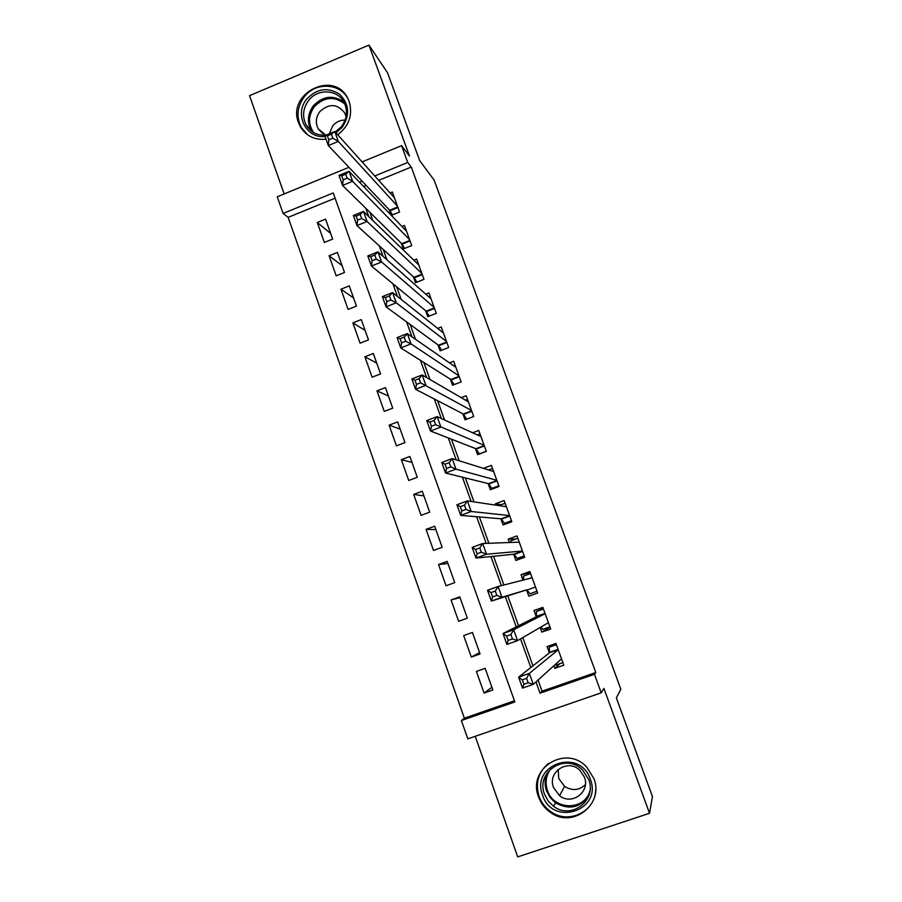 <?xml version="1.0" encoding="UTF-8"?>
<svg xmlns="http://www.w3.org/2000/svg" width="902" height="902" viewBox="0 0 902 902"><rect width="100%" height="100%" fill="white"/><g stroke="black" fill="none" stroke-linecap="round" stroke-linejoin="round"><path stroke-width="1.35" d="M337.686 134.759C349.108 126.009 352.941 114.949 349.187 101.588L347.992 98.803C334.721 69.364 286.43 93.007 298.562 122.762L300.479 126.923C306.353 136.168 314.866 140.261 326.039 139.212M538.595 797.03C540.941 803.445 544.921 808.587 550.536 812.465C572.623 829.006 604.475 804.133 593.832 778.449L586.819 767.241C566.163 744.026 526.881 768.493 538.595 797.03M335.093 198.181L288.144 217.359L283.115 213.458L277.252 196.783L348.939 167.298M475.23 736.303L517.714 856.9L649.519 813.288L652.45 796.545L616.37 697.968L620.813 689.151L434.133 180.073L419.701 160.657L387.533 72.769L368.952 45.1L249.55 95.668L284.164 193.941M538.054 680.018L542.068 691.18L595.782 672.52L594.452 674.301L601.206 692.826L467.822 738.862L461.373 720.529L514.873 701.948L333.221 192.949L283.115 213.458M288.144 217.359L464.372 718.184L461.373 720.529M544.988 776.859L546.082 782.451M391.299 215.375L399.586 212.026L392.325 191.991L390.025 192.927M401.164 243.078L403.284 248.963L411.74 245.581L404.434 225.421L401.909 226.436M413.353 276.79L415.484 282.709L423.985 279.349L416.634 259.066L413.826 260.182M425.609 310.705L427.762 316.67L436.297 313.321L428.901 292.913L425.744 294.153M437.955 344.846L440.12 350.833L448.689 347.518L441.247 326.975L437.65 328.373M450.369 379.19L452.545 385.222L461.159 381.918L453.661 361.251L449.489 362.863M462.861 413.759L465.06 419.825L473.708 416.544L466.165 395.741L461.204 397.647M475.433 448.542L477.643 454.653L486.336 451.395L478.748 430.457L472.625 432.768M488.095 483.54L490.316 489.696L499.043 486.46L491.41 465.387L483.472 468.352M500.824 518.774L503.068 524.964L511.829 521.751L504.15 500.542L495.401 503.778L495.908 505.154M513.644 554.223L515.899 560.458L524.705 557.267L516.97 535.923L508.187 539.137L509.404 542.508M526.543 589.908L528.809 596.177L537.66 593.009L529.869 571.53L521.052 574.721L523.002 580.121M540.129 627.488L541.809 632.133L550.694 628.987L542.857 607.373L533.995 610.53L536.273 616.821M491.906 687.29L484.07 693.063L476.403 671.438L485.175 668.348L492.864 689.985L484.07 693.063M479.593 652.631L471.318 657.062L463.696 635.583L472.434 632.471L480.067 653.973L471.318 657.062M467.349 618.174L458.633 621.298L451.068 599.954L460.043 597.609M447.922 563.491L438.53 564.551L446.039 585.759L454.721 582.624L447.178 561.394L438.53 564.551M435.88 529.587L426.06 529.373L433.524 550.457L442.16 547.288L434.674 526.193L426.06 529.373M423.906 495.886L413.668 494.42L421.087 515.358L429.69 512.178L422.237 491.218L413.668 494.42M412 462.399L401.356 459.682L408.73 480.495L417.288 477.282L409.891 456.457L401.356 459.682M400.172 429.104L389.123 425.158L396.452 445.847L404.975 442.611L397.624 421.91L389.123 425.158M388.412 396.012L376.968 390.859L384.252 411.413L392.731 408.155L385.425 387.589L376.968 390.859M376.732 363.111L364.882 356.764L372.12 377.194L380.565 373.924L373.304 353.483L364.882 356.764M365.107 330.414L352.874 322.893L360.067 343.188L368.478 339.896L361.262 319.579L352.874 322.893M353.561 297.919L340.945 289.215L348.093 309.397L356.459 306.082L349.288 285.889L340.945 289.215M342.083 265.605L329.083 255.762L336.187 275.809L344.519 272.472L337.393 252.413L329.083 255.762M464.372 718.184L514.456 700.775M458.633 621.298L467.349 618.186L459.761 596.82L451.068 599.954M332.658 239.075L325.577 219.141L317.29 222.501L324.359 242.435L332.658 239.075M595.782 672.52L411.278 167.05L378.716 180.355M366.178 185.474L363.63 186.522M369.831 212.241L372.785 220.46M383.192 249.414L386.924 259.787M396.654 286.836L401.164 299.396M410.207 324.528L415.518 339.299M423.861 362.48L429.972 379.494M437.605 400.702L444.539 419.982M451.44 439.184L459.208 460.775M465.376 477.936L473.99 501.873M479.413 516.97L488.884 543.286M493.552 556.275L503.88 585.003M507.792 595.861L518.537 625.74M522.799 637.59L532.947 665.823M553.941 665.676L554.888 668.314L563.818 665.191L555.936 643.442L547.029 646.576L549.318 652.901M389.055 209.58L391.051 215.116M362.097 161.886L401.582 145.65L409.463 156.012L368.952 45.1M401.582 145.65L407.715 162.473L374.758 175.958M411.278 167.05L407.715 162.473M649.519 813.288L603.912 688.429L601.206 692.826M535.98 681.889L540.05 693.198L594.452 674.301M365.75 208.238L368.749 216.559M379.28 245.851L383.046 256.348M392.889 283.735L397.455 296.442M406.599 321.89L411.977 336.841M420.411 360.304L426.601 377.532M434.313 399L441.337 418.528M448.317 437.966L456.175 459.828M462.422 477.203L471.137 501.444M476.628 516.733L486.201 543.387M490.936 556.545L501.388 585.635M505.345 596.639L516.226 626.901M520.533 638.909L530.816 667.503M362.074 181.144L359.492 182.204M542.068 691.18L540.05 693.198M559.883 663.68L554.888 668.314M330.673 233.494L317.29 222.501M549.995 627.059L541.809 632.133M537.648 593.009L528.809 596.177M530.286 572.669L521.052 574.721M515.899 538.979L508.187 539.137M501.253 504.68L495.401 503.778M555.237 664.515L555.722 665.135L562.893 662.632M552.802 644.547L549.239 647.208L556.387 644.693M526.599 678.372L522.292 679.882L523.87 684.28L528.177 682.78L526.599 678.372L529.327 673.388L533.262 684.347L522.529 688.091L518.616 677.143L529.327 673.388L558.225 649.778M561.518 658.843L533.262 684.347L528.177 682.78M522.292 679.882L518.616 677.143L549.622 652.665L549.239 647.208M523.87 684.28L522.529 688.091M590.314 779.215C602.829 810.447 552.576 827.123 542.609 795.26C530.241 764.332 580.009 747.352 590.314 779.215M544.56 794.346L548.19 801.055L553.67 806.365C571.259 820.098 597.259 800.232 588.679 779.497L582.703 770.173C566.05 752.178 535.281 771.785 544.56 794.346M585.33 784.763C578.971 790.524 572.06 791.054 564.573 786.364L558.744 778.516L558.146 769.474M553.546 787.57L559.59 795.722C571.823 805.734 590.472 791.843 584.406 777.174L579.93 770.364C568.147 758.232 547.131 771.988 553.546 787.57M548.619 763.261C538.314 771.977 535.134 783.037 539.092 796.443C541.414 802.791 545.36 807.888 550.919 811.732C568.587 824.732 595.523 811.574 595.658 789.712M545.146 776.521L546.093 781.854M538.223 777.637L536.814 785.8M581.891 802.092L584.586 801.089M325.058 136.484C305.812 138.84 293.849 113.821 306.905 98.859C317.053 88.464 327.945 86.919 339.58 94.236C349.322 103.989 350.213 114.994 342.241 127.25L335.961 132.842M335.24 132.042L341.351 126.686C346.988 118.996 347.947 111.002 344.226 102.704C338.036 89.399 317.82 88.159 308.664 100.415C302.846 108.454 302.046 116.708 306.263 125.164C310.716 132.323 317.233 135.672 325.836 135.187L318.18 128.783L322.769 133.688M329.377 133.721L332.714 125.874C336.018 121.973 340.144 120.045 345.083 120.079M346.052 116.651L344.767 113.077C337.495 103.662 329.207 103.155 319.906 111.532C315.847 117.113 315.272 122.864 318.18 128.783M347.721 98.273C339.344 82.837 315.305 82.093 304.301 96.762C297.051 106.797 296.07 117.068 301.381 127.61L307.819 134.962M540.997 626.991L542.778 629.348L549.904 626.822M543.263 608.489L536.34 611.533L543.455 608.997M510.882 634.557L506.597 636.068L508.164 640.443L512.449 638.92L510.882 634.557L513.655 629.765L517.568 640.634L506.89 644.411L503 633.542L513.655 629.765L545.146 613.664L536.6 616.652L536.34 611.533M548.405 622.673L517.568 640.634L512.449 638.92M506.597 636.068L503 633.542L536.6 616.652M508.164 640.443L506.89 644.411M529.914 593.775L537.017 591.238L529.914 593.775L526.892 589.795L491.376 601.07L487.52 590.291L498.118 586.469L532.135 577.787M523.701 579.941L523.521 576.074L530.59 573.525M495.288 591.069L498.118 586.469L501.986 597.259L491.376 601.07L492.582 596.932L496.844 595.41L495.288 591.069L491.026 592.603L492.582 596.932M526.892 589.795L501.986 597.259L496.844 595.41M487.52 590.291L491.026 592.603M524.626 557.041L517.139 558.439L524.197 555.88M510.825 542.463L510.769 540.85L517.816 538.28M517.139 558.439L514.016 554.189L475.985 558.067L472.152 547.367L482.694 543.511L519.225 542.147M479.808 547.931L482.694 543.511L486.539 554.223L475.985 558.067L477.124 553.772L481.352 552.227L479.808 547.931L475.579 549.476L477.124 553.772M522.438 551.032L486.539 554.223L481.352 552.227M472.152 547.367L475.579 549.476M507.093 523.487L504.432 523.318L511.468 520.736M498.795 505.594L505.131 503.26M504.432 523.318L501.23 518.808L460.708 515.392L456.908 504.77L467.383 500.892L506.383 506.721M464.462 505.12L467.383 500.892L471.205 511.513L460.708 515.392L461.779 510.949L465.984 509.382L464.462 505.12L460.245 506.676L461.779 510.949M509.585 515.561L471.205 511.513L465.984 509.382M456.908 504.77L460.245 506.676M493.011 488.692L491.815 488.422L498.806 485.828M488.534 469.931L492.515 468.454M491.815 488.422L488.512 483.652L445.543 473.043L441.777 462.5L452.195 458.588L493.631 471.532M449.219 462.636L452.195 458.588L455.984 469.13L445.543 473.043L446.546 468.442L450.741 466.875L449.219 462.636L445.036 464.214L446.546 468.442M496.81 480.304L455.984 469.13L450.741 466.875M441.777 462.5L445.036 464.214M479.661 453.886L486.234 451.124M477.282 434.888L479.977 433.862M479.266 453.74L475.884 448.711L430.502 431.009L426.759 420.558L437.12 416.611L480.958 436.557M434.099 420.479L437.12 416.611L440.875 427.074L430.502 431.009L431.438 426.263L435.61 424.684L434.099 420.479L429.938 422.068L431.438 426.263M484.115 445.284L435.61 424.684M426.759 420.558L429.938 422.068M465.624 400.217L467.518 399.496M466.74 419.182L463.335 413.995L415.563 389.303L411.853 378.93L422.159 374.95L468.363 401.807M419.092 378.648L422.159 374.95L425.891 385.334L415.563 389.303L416.442 384.41L420.591 382.82L419.092 378.648L414.954 380.238L416.442 384.41M471.498 410.478L420.591 382.82M411.853 378.93L414.954 380.238M453.807 365.851L455.149 365.333M454.146 384.613L450.865 379.505L400.747 347.913L397.06 337.619L407.321 333.605L455.848 367.272M404.209 337.123L407.321 333.605L411.019 343.91L400.747 347.913L401.57 342.873L405.686 341.26L404.209 337.123L400.082 338.735L401.57 342.873M458.971 375.886L411.019 343.91L405.686 341.26M397.06 337.619L400.082 338.735M441.901 331.756L442.848 331.395M441.642 350.247L438.462 345.218L386.045 306.838L382.38 296.611L392.584 292.575L443.412 332.962M389.427 295.924L392.584 292.575L396.26 302.801L386.045 306.838L386.8 301.651L390.893 300.028L389.427 295.924L385.323 297.547L386.8 301.651M446.513 341.52L396.26 302.801L390.893 300.028M382.38 296.611L385.323 297.547M429.983 297.908L430.615 297.66M429.217 316.095L426.15 311.156L371.444 266.056L367.813 255.92L377.961 251.85L431.055 298.855M374.758 255.029L377.961 251.85L381.602 261.997L371.444 266.056L372.143 260.734L376.224 259.111L374.758 255.029L370.677 256.664L372.143 260.734M434.133 307.368L381.602 261.997L376.224 259.111M367.813 255.92L370.677 256.664M416.871 282.157L413.905 277.297L356.955 225.59L353.358 215.522L363.45 211.429L418.776 264.974M360.202 214.439L363.45 211.429L367.069 221.509L356.955 225.59L357.598 220.133L361.646 218.487L360.202 214.439L356.143 216.085L357.598 220.133M421.832 273.419L367.069 221.509L361.646 218.487M353.358 215.522L356.143 216.085M404.615 248.433L401.74 243.653L342.58 185.429L339.005 175.428L349.04 171.312L406.565 231.295M345.748 174.165L349.04 171.312L352.637 181.313L342.58 185.429L343.155 179.825L347.191 178.179L345.748 174.165L341.723 175.811L343.155 179.825M409.609 239.695L352.637 181.313L347.191 178.179M339.005 175.428L341.723 175.811M392.438 214.913L389.653 210.222L328.305 145.56L324.754 135.638L334.743 131.489L394.433 197.831M331.406 134.172L334.743 131.489L338.306 141.411L328.305 145.56L328.824 139.833L332.838 138.164L331.406 134.172L327.403 135.841L328.824 139.833M397.466 206.175L338.306 141.411L332.838 138.164M324.754 135.638L327.403 135.841M558.18 649.654L549.622 652.665M558.067 649.339L549.668 652.293M588.961 795.237C580.358 807.797 569.23 810.334 555.553 802.848L550.141 797.616L546.556 790.986C544.334 784.39 544.752 778.076 547.785 772.022M550.874 768.707C546.026 775.213 544.876 782.451 547.446 790.434C553.58 810.627 584.924 810.954 589.964 790.704M306.263 125.164L311.043 130.181C306.883 121.815 307.672 113.663 313.422 105.726C322.984 95.928 333.12 94.676 343.831 101.982M344.823 104.001C334.394 95.894 324.258 96.773 314.403 106.65C308.202 115.479 307.965 124.138 313.682 132.628M548.472 622.842L547.57 623.158M545.022 613.349L536.667 616.314M535.484 587.01L527.151 590.009M532.067 577.573L529.846 578.374M522.585 551.415L514.287 554.426M522.472 551.122L514.016 554.189M509.765 516.045L501.501 519.078M509.641 515.718L501.23 518.808M497.025 480.901L488.805 483.946M496.889 480.54L488.512 483.652M484.363 445.971L476.177 449.049M484.227 445.577L475.884 448.711M471.791 411.267L463.639 414.356M471.633 410.838L463.335 413.995M459.287 376.777L451.18 379.9M459.129 376.326L450.865 379.505M446.873 342.512L438.8 345.646M446.693 342.027L438.462 345.218M434.527 308.45L426.488 311.607M434.347 307.943L426.15 311.156M422.26 274.603L414.255 277.782M422.068 274.061L413.905 277.297M410.072 240.969L402.1 244.16M409.869 240.406L401.74 243.653M397.962 207.55L390.025 210.764M397.737 206.941L389.653 210.222M550.536 812.465L550.919 811.732M558.135 649.519L549.679 652.484M559.59 795.722L564.573 786.364M589.04 795C580.448 807.673 569.286 810.289 555.553 802.848L553.67 806.365M555.621 802.893L556.162 801.901M545.079 613.484L536.667 616.472M532.101 577.686L530.962 578.092"/></g></svg>
